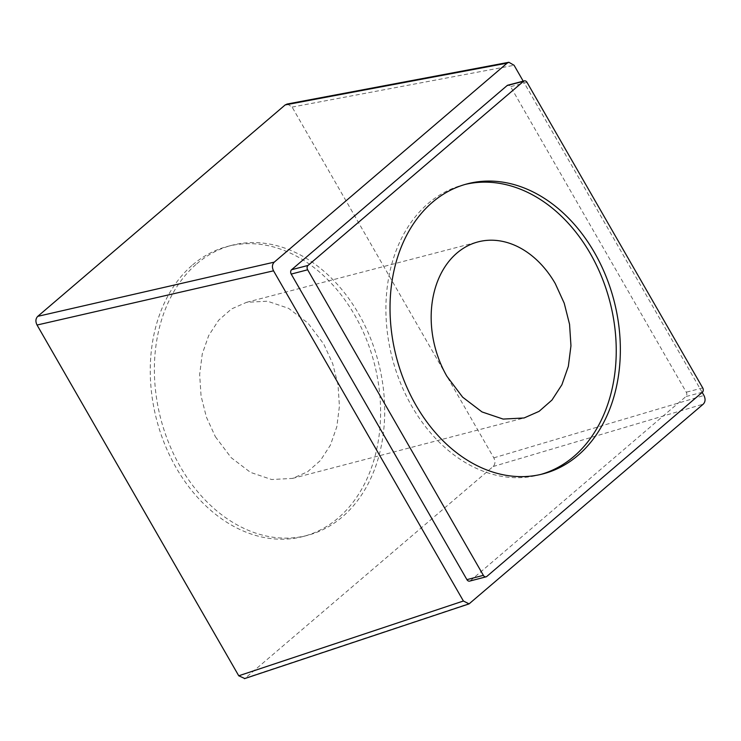 <?xml version="1.0" encoding="UTF-8"?>
<svg xmlns="http://www.w3.org/2000/svg" width="741" height="741" viewBox="0 0 741 741"><rect width="100%" height="100%" fill="white"/><g stroke="black" fill="none" stroke-linecap="round" stroke-linejoin="round"><path stroke-width="0.56" stroke-dasharray="3.71 2.78" d="M215.344 436.681L231.136 457.642L250.486 472.378L271.604 479.52L292.519 478.408L307.561 471.785L320.427 460.504L330.366 445.193L336.822 426.742L339.424 406.207L338.016 384.764L332.69 363.636L323.743 344.046L307.95 323.085L288.601 308.349L267.482 301.207L246.558 302.319L231.516 308.941L218.66 320.223L208.712 335.534L202.256 353.985L199.653 374.52L201.061 395.963L206.387 417.09L215.344 436.681M196.763 263.805A149.877 112.428 -104.6 0 1 231.683 245.345A149.877 112.428 -104.6 0 1 370.092 337.22A149.877 112.428 -104.6 0 1 342.314 516.922A149.877 112.428 -104.6 0 1 307.395 535.382A149.877 112.428 -104.6 0 1 168.985 443.507A149.877 112.428 -104.6 0 1 196.763 263.805M465.283 184.398A149.877 112.428 75.4 0 0 463.227 184.907A149.877 112.428 75.4 0 0 428.298 203.367A149.877 112.428 75.4 0 0 400.52 383.069A149.877 112.428 75.4 0 0 538.929 474.944A149.877 112.428 75.4 0 0 540.976 474.379M192.651 264.87A149.877 112.428 -104.6 0 1 227.58 246.42A149.877 112.428 -104.6 0 1 365.989 338.294A149.877 112.428 -104.6 0 1 338.211 517.996A149.877 112.428 -104.6 0 1 303.282 536.456A149.877 112.428 -104.6 0 1 164.873 444.581A149.877 112.428 -104.6 0 1 192.651 264.87M287.406 103.99L292.111 107.084L493.812 457.845C495.525 461.347 495.284 464.246 493.108 466.534L244.799 678.543M702.19 392.406L523.22 81.167M486.828 576.424L470.396 580.712A3.214 2.408 -104.6 0 1 469.646 581.111M470.396 580.712L685.925 396.555A3.214 2.408 -104.6 0 0 686.277 392.202L510.577 86.651A3.214 2.408 -104.6 0 0 507.854 85.178M292.111 107.084L514.087 65.282M493.812 457.845L703.95 395.462M493.108 466.534L703.246 404.151M245.688 677.941L470.34 603.155M702.366 392.258L685.925 396.555M702.718 387.913L686.277 392.202M527.018 82.362L510.577 86.651M292.528 478.408L524.063 417.97M246.558 302.319L478.093 241.881M231.683 245.345L227.58 246.42M307.395 535.382L303.282 536.456M463.227 184.907L467.33 183.833M538.929 474.944L543.042 473.87"/><path stroke-width="1.11" d="M446.879 376.243L462.671 397.204L482.02 411.94L503.139 419.082L524.063 417.97L539.096 411.348L551.962 400.066L561.9 384.755L568.356 366.304L570.959 345.769L569.56 324.326L564.225 303.208L555.278 283.608A90.995 68.255 75.4 0 0 478.093 241.881A90.995 68.255 75.4 0 0 446.879 376.243M540.976 474.379A149.877 112.428 75.4 0 0 573.849 456.484A149.877 112.428 75.4 0 0 602.155 278.088A149.877 112.428 75.4 0 0 465.283 184.398M577.961 455.419A149.877 112.428 75.4 0 0 605.74 275.708A149.877 112.428 75.4 0 0 467.33 183.833A149.877 112.428 75.4 0 0 432.411 202.293A149.877 112.428 75.4 0 0 404.632 381.995A149.877 112.428 75.4 0 0 543.042 473.87A149.877 112.428 75.4 0 0 577.961 455.419M244.799 678.543L238.75 675.792L37.05 325.03C35.336 321.52 35.577 318.63 37.754 316.342L285.174 104.926L287.406 103.99M307.654 269.789L483.364 575.349A3.214 2.408 75.4 0 0 486.087 576.822A3.214 2.408 75.4 0 0 486.828 576.424L702.366 392.258A3.214 2.408 75.4 0 0 702.718 387.913L527.018 82.362A3.214 2.408 75.4 0 0 524.285 80.889A3.214 2.408 75.4 0 0 523.544 81.278L308.015 265.445A3.214 2.408 75.4 0 0 307.654 269.789L291.213 274.087L466.923 579.638A3.214 2.408 -104.6 0 0 469.646 581.111L486.087 576.822M523.22 81.167L514.087 65.282L508.891 62.29L507.15 63.133L274.253 262.138C272.095 264.398 271.854 267.297 273.54 270.826L463.403 601.007L469.072 603.878L703.246 404.151C705.395 401.891 705.636 398.991 703.95 395.462L702.19 392.406M523.544 81.278L507.103 85.576A3.214 2.408 -104.6 0 1 507.854 85.178L524.285 80.889M507.103 85.576L291.574 269.733A3.214 2.408 -104.6 0 0 291.213 274.087M285.174 104.926L507.15 63.133M37.754 316.342L274.253 262.138M238.75 675.792L463.403 601.007M37.05 325.03L273.54 270.826M483.364 575.349L466.923 579.638M308.015 265.445L291.574 269.733M286.962 104.073L508.891 62.281M244.456 678.654L469.081 603.878"/></g></svg>

